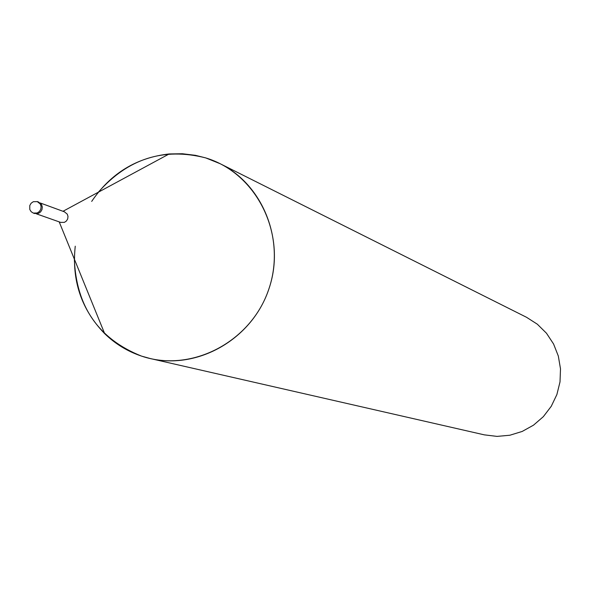 <?xml version="1.0" encoding="UTF-8"?>
<svg xmlns="http://www.w3.org/2000/svg" width="590" height="590" viewBox="0 0 590 590"><rect width="100%" height="100%" fill="white"/><g stroke="black" fill="none" stroke-linecap="round" stroke-linejoin="round"><path stroke-width="0.89" d="M60.674 222.393L64.435 222.356L66.434 220.984L67.703 218.875L67.998 216.427L67.267 214.126L64.406 211.81M75.247 246.2C71.567 280.471 81.383 309.625 104.681 333.652C115.293 343.948 127.588 351.433 141.556 356.117L150.236 358.536C197.864 369.738 251.001 339.582 268.207 290.922C285.87 242.431 264.04 185.363 220.159 163.718L205.689 157.891L195.467 155.332L182.384 153.739L169.183 153.953C136.519 157.574 110.691 173.386 91.693 201.397M74.333 259.062C76.258 306.689 98.663 339.036 141.556 356.117C192.016 373.322 252.387 341.344 269.328 287.625C287.028 234.149 256.724 173.195 205.689 157.899C163.703 147.227 127.912 158.666 98.323 192.215M150.236 358.536L484.346 434.86L497.068 436.394L509.863 435.236L522.194 431.445L533.515 425.161L543.338 416.665L551.244 406.311L556.886 394.54L560.013 381.877L560.5 368.861L558.324 356.05L553.575 344L546.48 333.232L537.335 324.205L526.546 317.295L220.159 163.718M34.434 213.469L38.446 213.403L40.599 211.921L41.971 209.642L42.303 206.994L41.521 204.509L38.424 201.994M37.435 201.625L33.32 201.699L31.145 203.203L29.788 205.504L29.788 209.465L31.152 211.692L33.335 213.086L37.244 212.983L39.405 211.5L40.784 209.214L41.108 206.566L40.327 204.066L37.222 201.551M36.315 213.809L60.807 222.445M59.199 221.877L104.681 333.652M62.997 211.286L169.183 153.953M40.209 202.96L64.598 211.876M34.545 213.506L33.335 213.086M38.645 202.075L37.45 201.625"/></g></svg>
